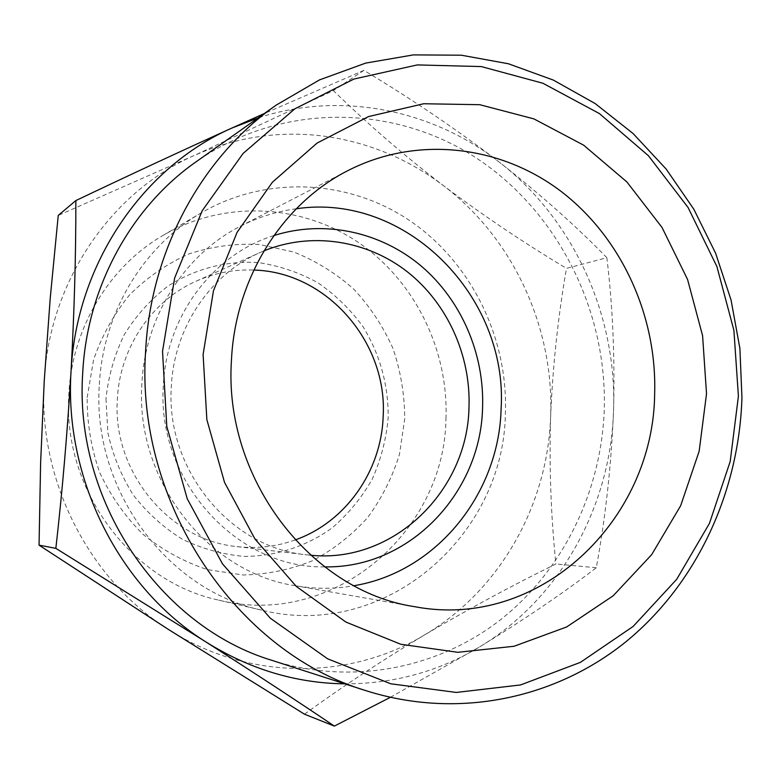 <?xml version="1.0" encoding="UTF-8"?>
<svg xmlns="http://www.w3.org/2000/svg" width="781" height="781" viewBox="0 0 781 781"><rect width="100%" height="100%" fill="white"/><g stroke="black" fill="none" stroke-linecap="round" stroke-linejoin="round"><path stroke-width="0.59" stroke-dasharray="3.9 2.93" d="M87.179 397.509L93.574 359.846C101.881 335.723 113.938 313.991 129.744 294.681C147.345 277.235 167.212 263.597 189.353 253.766C212.276 246.366 235.628 243.272 259.419 244.482L293.939 252.097C316.002 260.961 335.967 273.33 353.842 289.195C370.126 306.728 383.178 326.497 392.989 348.482C400.721 371.297 404.636 394.766 404.734 418.86L399.481 454.278C392.404 477.22 381.811 498.298 367.685 517.52C351.762 535.239 333.302 549.668 312.302 560.807C290.229 569.74 267.17 574.474 243.125 574.992L207.453 569.622C184.17 561.939 162.741 550.224 143.187 534.458C125.224 516.651 110.765 496.091 99.812 472.798C91.221 448.44 87.013 423.341 87.179 397.509M445.961 418.733C448.626 349.556 414.652 280.486 357.786 242.061C300.89 203.88 223.844 199.79 162.829 235.53C109.525 266.487 72.34 327.415 68.913 393.136C61.836 488.76 130.974 581.65 218.651 600.111C332.501 628.822 444.614 532.476 445.961 418.733M324.603 566.85C237.229 568.9 156.141 480.54 163.375 385.023C166.412 315.797 213.34 254.215 273.887 235.569M263.958 250.867L259.966 252.585C210.284 274.277 174.026 327.747 171.342 386.4C165.367 469.088 230.161 547.793 306.23 554.774L310.565 555.223M105.982 398.769L107.866 432.733C112.776 455.108 121.27 475.893 133.346 495.095C147.238 512.892 163.561 527.605 182.344 539.232C202.084 548.779 222.644 554.5 244.043 556.384C276.093 556.423 306.806 546.309 332.442 527.663C348.482 513.83 361.749 497.643 372.254 479.104C380.943 459.599 386.253 439.147 388.186 417.747C388.45 384.916 380.054 354.545 362.989 326.634C350.347 309.364 335.274 294.72 317.769 282.693C299.191 272.471 279.442 265.774 258.521 262.592C226.861 260.512 195.299 268.576 167.954 286.11C150.674 299.416 136.148 315.534 124.374 334.473C114.524 354.652 108.393 376.081 105.982 398.769M295.13 539.954C276.406 546.641 257.017 548.867 236.985 546.612C169.165 540.296 111.966 471.363 117.375 398.925C119.844 347.525 152.041 300.46 196.334 281.101C214.775 272.95 233.939 269.269 253.805 270.06M296.302 208.771C276.728 211.339 258.013 217.216 240.128 226.402C184.736 254.489 145.129 316.207 141.898 383.5C134.947 479.817 207.307 572.473 295.14 585.701C314.948 589.108 334.571 589.118 354.008 585.711M272.257 660.453C352.319 685.894 438.59 668.39 501.265 619.157C563.775 569.437 601.263 491.015 604.25 409.976C607.393 310.291 557.673 210.831 475.082 157.215C392.57 103.951 280.672 102.428 195.933 161.921M99.343 384.516C102.985 312.8 143.274 246.523 200.805 213.135C266.672 174.554 349.566 179.542 410.621 221.218C471.656 263.168 508.08 338.036 505.395 412.983C504.243 536.098 384.525 641.025 261.586 610.127C166.949 590.28 91.758 488.886 99.343 384.516M344.821 683.844C393.878 683.873 438.961 671.465 480.051 646.639C560.641 598.08 610.781 505.815 613.544 410.65C614.95 356.858 612.724 305.888 606.837 257.72L566.459 268.371C523.621 242.696 482.57 215.097 443.325 185.556C407.731 158.611 367.802 142.122 323.559 136.099C279.12 130.534 235.872 137.056 193.795 155.673L58.243 215.429M304.483 714.195C342.8 686.362 382.895 659.896 424.757 634.816C500.377 590.094 547.852 504.536 550.644 416.156C554.178 327.737 513.39 238.498 443.325 185.556C404.519 155.819 367.88 124.169 333.399 90.625L193.795 155.673C111.068 192.185 49.34 281.521 44.253 380.65C37.625 479.583 88.907 579.98 168.95 629.779C248.514 680.983 349.917 680.29 424.757 634.816C467.058 609.834 510.764 586.228 555.887 563.989C550.849 514.835 549.102 465.554 550.644 416.156C552.704 366.709 557.976 317.447 566.459 268.371M390.324 697.345L480.051 646.639C524.939 619.099 563.687 592.799 596.293 567.758C605.617 516.905 611.367 464.529 613.544 410.65C617.058 315.446 573.625 219.305 498.913 161.833C432.078 109.623 340.789 90.791 258.169 117.882M606.837 257.72C576.554 226.48 540.579 194.518 498.913 161.833C456.495 129.363 411.489 98.875 363.907 70.368L264.339 113.518M363.907 70.368L333.399 90.625M596.293 567.758L555.887 563.989M295.14 585.701L414.604 606.671M236.985 546.612L306.23 554.774M162.829 235.53L200.805 213.135M218.651 600.111L261.586 610.127M196.334 281.101L259.966 252.585M240.128 226.402L347.848 170.639"/><path stroke-width="1.17" d="M706.522 393.751L699.151 451.262L680.661 505.717L651.657 554.676L613.153 595.805L566.655 626.958L514.103 646.258L457.9 652.311L400.829 644.276L345.924 622.076L296.321 586.443L254.987 539.036L224.518 482.355L206.858 419.622L203.109 354.496L213.447 290.835L237.092 232.328L272.423 182.207L317.145 143.03L368.554 116.564L423.722 103.746L479.729 104.693L533.853 118.868L583.622 145.149L626.909 181.963L662.005 227.427L687.553 279.422L702.588 335.654L706.522 393.751M231.44 360.568C223.405 478.148 310.701 591.256 414.604 606.671C539.456 630.599 653.863 520.263 654.663 393.224C656.938 315.163 621.032 236.897 560.387 190.867C499.684 145.168 416.605 135.377 347.848 170.639C282.312 203.802 235.061 278.485 231.44 360.568M273.887 235.569C324.349 219.51 380.503 231.859 420.979 265.843C461.327 300.08 484.513 353.978 482.57 407.662C480.862 492.977 409.254 568.753 324.603 566.85M310.565 555.223C393.36 563.814 467.507 491.132 468.99 407.467C470.923 355.472 447.425 303.331 407.204 271.69C366.885 240.275 311.57 231.459 263.958 250.867M738.406 396.24L733.906 330.353L716.909 266.555L688.061 207.482L648.386 155.683L599.369 113.548L542.873 83.235L481.252 66.57L417.249 64.921L353.988 79.027L294.808 108.852L243.125 153.427L202.162 210.792L174.641 278.016L162.526 351.333L166.783 426.406L187.215 498.708L222.517 563.902L270.333 618.23L327.62 658.813L390.822 683.805L456.299 692.444L520.546 684.947L580.4 662.366L633.166 626.421L676.717 579.287L709.421 523.436L730.186 461.512L738.406 396.24M145.598 351.343C150.645 250.32 201.918 156.991 276.298 105.054L319.527 79.887L365.674 63.105L413.393 54.895L461.386 55.207L508.411 63.759L553.348 80.082L595.181 103.57L633.03 133.483L666.115 168.989L693.811 209.21L715.591 253.181L731.045 299.933L739.89 348.443L741.95 397.685C739.051 491.493 697.521 582.48 627.094 640.801C556.472 698.517 458.222 719.945 365.957 690.668C236.008 651.94 135.113 502.739 145.598 351.343M253.805 270.06C327.122 271.856 387.864 342.771 383.149 416.829C381.255 471.177 345.7 522.167 295.13 539.954M354.008 585.711C436.647 572.034 498.981 493.768 501.099 408.98C508.314 296.946 406.374 192.263 296.302 208.771M276.298 105.054L195.933 161.921C131.384 207.033 87.277 286.647 82.757 372.215C73.57 500.377 159.5 626.635 272.257 660.453L365.957 690.668M258.169 117.882L231.947 128.035C143.118 166.988 76.46 263.636 71.042 371.375C63.964 478.87 119.581 588.093 205.852 641.904C249.569 669.229 295.892 683.209 344.821 683.844M264.339 113.518L231.947 128.035C181.729 150.762 129.695 174.944 75.845 200.58C75.942 253.991 74.341 310.916 71.042 371.375C67.42 431.981 62.353 490.976 55.851 548.35L205.852 641.904C253.893 672.656 296.731 700.723 334.366 726.105L390.324 697.345M55.851 548.35L39.05 545.158L168.95 629.779L304.483 714.195L334.366 726.105M75.845 200.58L58.243 215.429L50.238 298.069L44.253 380.65L40.612 463.006L39.05 545.158"/></g></svg>
